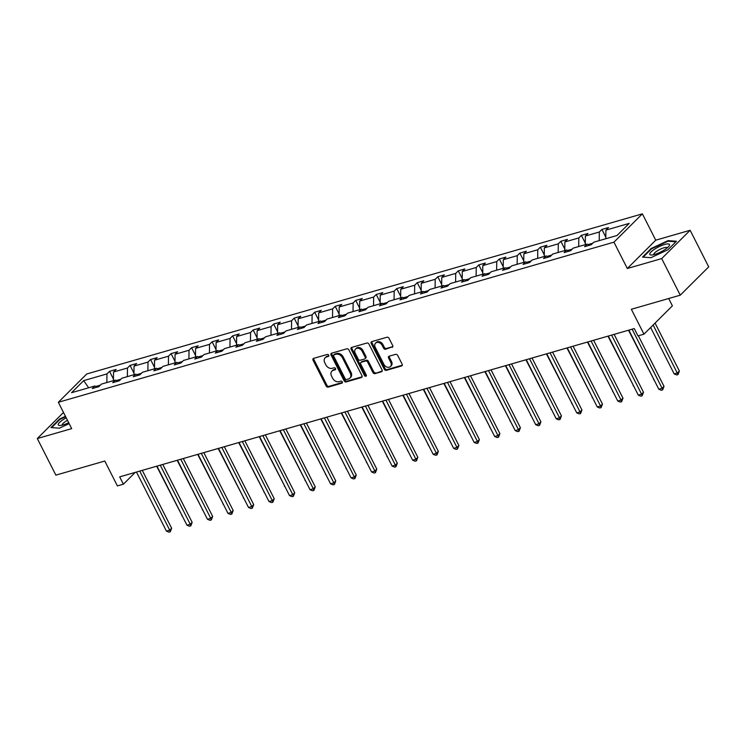 <?xml version="1.0" encoding="UTF-8"?>
<svg xmlns="http://www.w3.org/2000/svg" width="746" height="746" viewBox="0 0 746 746"><rect width="100%" height="100%" fill="white"/><g stroke="black" fill="none" stroke-linecap="round" stroke-linejoin="round"><path stroke-width="1.12" d="M328.734 355.171A1.166 0.895 -134.9 0 0 327.317 354.434L313.609 358.378A1.66 1.278 -134.9 0 0 313.04 360.187L326.161 386.046A1.66 1.278 -134.9 0 0 328.184 387.118L341.901 383.164A1.166 0.895 -134.9 0 0 340.875 381.15L339.104 381.663A5.325 4.094 -134.9 0 1 332.641 378.259L331.55 376.096A5.325 4.094 -134.9 0 1 331.923 371.135A5.325 4.094 -134.9 0 1 333.341 370.314L335.122 369.802A1.166 0.895 -134.9 0 0 334.096 367.787L332.324 368.3A5.325 4.094 -134.9 0 1 325.862 364.897L324.771 362.743A5.325 4.094 -134.9 0 1 325.144 357.782A5.325 4.094 -134.9 0 1 326.571 356.952L328.343 356.439A1.166 0.895 -134.9 0 0 328.734 355.171M63.485 412.463L37.3 438.545L55.866 475.137L104.785 461.037L117.402 485.916L123.388 484.191L135.24 472.386M690.134 230.272L655.743 240.184L627.311 268.504L661.702 258.592L690.134 230.272L708.7 266.863L680.259 295.183L631.34 309.282L643.966 334.161L672.398 305.841L668.686 298.512M661.702 258.592L680.259 295.183M392.126 347.356A1.66 1.278 -134.9 0 0 392.694 345.557L389.011 338.302A1.66 1.278 -134.9 0 0 386.988 337.229L371.76 341.621A1.66 1.278 -134.9 0 0 371.2 343.43L384.311 369.289A1.66 1.278 -134.9 0 0 386.335 370.352L401.562 365.969A1.66 1.278 -134.9 0 0 402.131 364.16L397.683 355.394A1.66 1.278 -134.9 0 0 395.66 354.331L389.142 356.206A1.66 1.278 -134.9 0 0 388.582 358.015L390.783 362.36A4.448 3.422 -134.9 0 1 390.475 366.51A4.448 3.422 -134.9 0 1 383.882 364.356L375.247 347.328A4.448 3.422 -134.9 0 1 375.555 343.179A4.448 3.422 -134.9 0 1 382.148 345.342L383.593 348.177A1.66 1.278 -134.9 0 0 385.607 349.24L392.834 346.657M643.966 334.161L637.979 335.887L634.268 328.566L119.677 476.871L123.388 484.191M627.311 268.504L613.949 242.161L58.328 402.29L86.76 373.97L642.381 213.841L613.949 242.161M37.3 438.545L71.691 428.633L58.328 402.29M348.867 349.865A1.66 1.278 -134.9 0 0 346.843 348.802L331.616 353.194A1.66 1.278 -134.9 0 0 331.047 355.003L344.167 380.861A1.66 1.278 -134.9 0 0 346.191 381.924L361.418 377.532A1.66 1.278 -134.9 0 0 361.987 375.723L348.867 349.865M351.683 347.412L366.92 343.02A1.66 1.278 -134.9 0 1 368.934 344.083L382.055 369.941A1.66 1.278 -134.9 0 1 381.495 371.75L374.977 373.625A1.66 1.278 -134.9 0 1 372.953 372.562L367.638 362.08A1.66 1.278 -134.9 0 0 365.615 361.008L361.288 362.258A1.66 1.278 -134.9 0 0 360.728 364.067L366.267 374.986A1.166 0.895 -134.9 0 1 364.458 375.508L351.124 349.212A1.66 1.278 -134.9 0 1 351.683 347.412M617.026 235.503L593.751 242.208L591.177 244.772L584.603 246.674L587.177 244.11L573.236 248.12L570.662 250.684L564.088 252.586L566.662 250.022L552.721 254.041L550.147 256.596L543.573 258.498L546.147 255.934L532.206 259.953L529.632 262.517L523.058 264.41L525.632 261.846L511.691 265.865L509.117 268.429L502.543 270.322L505.117 267.758L491.176 271.777L488.602 274.341L482.028 276.234L484.602 273.67L470.661 277.689L468.087 280.254L461.513 282.147L464.087 279.582L450.146 283.601L447.572 286.166L440.998 288.059L443.572 285.494L429.631 289.513L427.057 292.078L420.483 293.971L423.057 291.406L409.116 295.425L406.542 297.99L399.968 299.883L402.542 297.318L388.601 301.337L386.027 303.902L379.453 305.795L382.027 303.23L368.086 307.249L365.512 309.814L358.938 311.707L361.512 309.142L347.571 313.161L344.997 315.726L338.423 317.619L340.997 315.054L327.056 319.074L324.482 321.638L317.908 323.531L320.482 320.966L306.541 324.986L303.967 327.55L297.393 329.443L299.967 326.879L286.026 330.898L283.452 333.462L276.878 335.355L279.452 332.791L265.511 336.81L262.937 339.374L256.354 341.276L258.937 338.712L244.996 342.722L242.422 345.286L235.839 347.188L238.422 344.624L224.481 348.634L221.907 351.198L215.324 353.1L217.907 350.536L203.966 354.555L201.392 357.11L194.809 359.012L197.392 356.448L183.451 360.467L180.877 363.032L174.294 364.925L176.877 362.36L162.936 366.379L160.362 368.944L153.779 370.837L156.352 368.272L142.421 372.291L139.838 374.856L133.264 376.749L135.837 374.184L121.906 378.203L119.323 380.768L112.749 382.661L115.322 380.096L101.391 384.115L98.808 386.68L92.234 388.573L94.807 386.008L71.532 392.713L83.683 380.628L106.958 373.914L109.531 371.349L116.106 369.457L113.532 372.021L127.473 368.002L130.046 365.437L136.621 363.544L134.047 366.109L147.988 362.09L150.561 359.525L157.136 357.632L154.562 360.197L168.503 356.178L171.076 353.613L177.651 351.72L175.077 354.285L189.018 350.266L191.591 347.701L198.166 345.808L195.592 348.373L209.533 344.354L212.106 341.789L218.681 339.896L216.107 342.461L230.048 338.442L232.621 335.877L239.196 333.984L236.622 336.549L250.563 332.53L253.136 329.965L259.711 328.072L257.137 330.637L271.078 326.617L273.651 324.053L280.226 322.16L277.652 324.715L291.593 320.705L294.166 318.141L300.741 316.239L298.167 318.803L312.108 314.793L314.681 312.229L321.256 310.327L318.682 312.891L332.623 308.881L335.196 306.317L341.771 304.415L339.197 306.979L353.138 302.96L355.711 300.396L362.286 298.503L359.712 301.067L373.653 297.048L376.226 294.483L382.801 292.591L380.227 295.155L394.168 291.136L396.741 288.571L403.316 286.678L400.742 289.243L414.683 285.224L417.256 282.659L423.831 280.766L421.257 283.331L435.198 279.312L437.771 276.747L444.346 274.854L441.772 277.419L455.713 273.4L458.286 270.835L464.861 268.942L462.287 271.507L476.228 267.488L478.801 264.923L485.376 263.03L482.802 265.595L496.743 261.576L499.316 259.011L505.891 257.118L503.317 259.683L517.258 255.664L519.831 253.099L526.406 251.206L523.832 253.771L537.773 249.751L540.346 247.187L546.921 245.294L544.347 247.859L558.288 243.839L560.861 241.275L567.436 239.382L564.862 241.946L578.803 237.927L581.376 235.363L587.96 233.47L585.377 236.034L599.318 232.015L601.891 229.451L608.475 227.558L605.892 230.122L629.176 223.408L617.026 235.503M592.706 243.252L588.156 244.557M599.215 240.632L599.318 232.015M585.284 244.651L585.377 236.034M589.601 245.229L587.177 244.11M572.191 249.164L567.641 250.47M578.7 246.544L578.803 237.927M564.769 250.563L564.862 241.946M569.086 251.141L566.662 250.022M551.676 255.076L547.126 256.382M558.185 252.465L558.288 243.839M544.254 256.475L544.347 247.859M548.571 257.053L546.147 255.934M531.161 260.988L526.611 262.294M537.67 258.377L537.773 249.751M523.729 262.387L523.832 253.771M528.056 262.965L525.632 261.846M510.646 266.9L506.096 268.215M517.155 264.289L517.258 255.664M503.214 268.299L503.317 259.683M507.541 268.877L505.117 267.758M490.131 272.812L485.581 274.127M496.64 270.201L496.743 261.576M482.699 274.22L482.802 265.595M487.026 274.789L484.602 273.67M469.616 278.724L465.066 280.039M476.125 276.113L476.228 267.488M462.184 280.132L462.287 271.507M466.511 280.701L464.087 279.582M449.101 284.636L444.551 285.951M455.61 282.025L455.713 273.4M441.669 286.044L441.772 277.419M445.996 286.613L443.572 285.494M428.586 290.548L424.036 291.863M435.095 287.937L435.198 279.312M421.154 291.956L421.257 283.331M425.481 292.525L423.057 291.406M408.071 296.46L403.521 297.775M414.58 293.849L414.683 285.224M400.639 297.868L400.742 289.243M404.966 298.437L402.542 297.318M387.556 302.372L383.006 303.687M394.065 299.761L394.168 291.136M380.124 303.781L380.227 295.155M384.451 304.359L382.027 303.23M367.041 308.285L362.491 309.599M373.55 305.673L373.653 297.048M359.609 309.693L359.712 301.067M363.936 310.271L361.512 309.142M346.526 314.197L341.976 315.511M353.035 311.586L353.138 302.96M339.094 315.605L339.197 306.979M343.421 316.183L340.997 315.054M326.011 320.109L321.461 321.423M332.52 317.498L332.623 308.881M318.579 321.517L318.682 312.891M322.906 322.095L320.482 320.966M305.496 326.021L300.946 327.335M312.005 323.41L312.108 314.793M298.064 327.429L298.167 318.803M302.391 328.007L299.967 326.879M284.981 331.933L280.431 333.248M291.49 329.322L291.593 320.705M277.549 333.341L277.652 324.715M281.876 333.919L279.452 332.791M264.466 337.854L259.916 339.16M270.975 335.234L271.078 326.617M257.034 339.253L257.137 330.637M261.361 339.831L258.937 338.712M243.951 343.766L239.401 345.072M250.46 341.146L250.563 332.53M236.519 345.165L236.622 336.549M240.846 345.743L238.422 344.624M223.436 349.678L218.886 350.984M229.945 347.058L230.048 338.442M216.004 351.077L216.107 342.461M220.331 351.655L217.907 350.536M202.921 355.59L198.371 356.896M209.43 352.979L209.533 344.354M195.489 356.989L195.592 348.373M199.816 357.567L197.392 356.448M182.406 361.502L177.856 362.808M188.915 358.891L189.018 350.266M174.974 362.901L175.077 354.285M179.301 363.479L176.877 362.36M161.891 367.414L157.341 368.729M168.4 364.803L168.503 356.178M154.459 368.813L154.562 360.197M158.786 369.391L156.352 368.272M141.376 373.326L136.826 374.641M147.885 370.715L147.988 362.09M133.944 374.734L134.047 366.109M138.271 375.303L135.837 374.184M120.861 379.238L116.311 380.553M127.37 376.627L127.473 368.002M113.429 380.647L113.532 372.021M117.756 381.215L115.322 380.096M100.346 385.15L95.796 386.465M106.855 382.539L106.958 373.914M83.683 380.628L88.662 387.78M655.743 240.184L642.381 213.841M97.241 387.127L94.807 386.008M605.799 238.739L605.892 230.122M113.448 379.071L109.531 371.349M133.963 373.159L130.046 365.437M154.478 367.246L150.561 359.525M174.993 361.334L171.076 353.613M195.508 355.422L191.591 347.701M216.023 349.51L212.106 341.789M236.538 343.598L232.621 335.877M257.053 337.686L253.136 329.965M277.568 331.774L273.651 324.053M298.083 325.862L294.166 318.141M318.598 319.95L314.681 312.229M339.113 314.038L335.196 306.317M359.628 308.126L355.711 300.396M380.143 302.214L376.226 294.483M400.658 296.302L396.741 288.571M421.173 290.39L417.256 282.659M441.688 284.468L437.771 276.747M462.203 278.556L458.286 270.835M482.718 272.644L478.801 264.923M503.233 266.732L499.316 259.011M523.748 260.82L519.831 253.099M544.263 254.908L540.346 247.187M564.787 248.996L560.861 241.275M585.302 243.084L581.376 235.363M605.817 237.172L601.891 229.451M65.434 416.296L59.549 419.038L50.989 427.57L59.391 428.176L69.145 423.625M651.072 248.558L642.511 257.09L650.913 257.696L667.884 249.77L676.454 241.247L668.043 240.641L651.072 248.558L651.314 249.043M328.865 355.749L327.335 356.187A5.325 4.094 -134.9 0 0 325.909 357.017L325.144 357.782M331.923 371.135L332.688 370.37A5.325 4.094 -134.9 0 1 334.115 369.55L335.644 369.102M313.656 358.369A1.66 1.278 -134.9 0 0 313.814 359.423L326.935 385.281A1.66 1.278 -134.9 0 0 328.949 386.353L342.423 382.465M331.662 353.175A1.66 1.278 -134.9 0 0 331.821 354.238L344.941 380.096A1.66 1.278 -134.9 0 0 346.955 381.159L362.136 376.786M334.049 354.798A1.166 0.895 -134.9 0 0 333.658 356.056L345.174 378.763A1.166 0.895 -134.9 0 0 346.592 379.5L348.457 378.968A5.325 4.094 -134.9 0 0 349.883 378.138A5.325 4.094 -134.9 0 0 350.256 373.177L342.386 357.66A5.325 4.094 -134.9 0 0 335.924 354.257L334.049 354.798L334.823 354.033A1.166 0.895 -134.9 0 0 334.506 354.21L333.742 354.975M349.883 378.138L350.657 377.373A5.325 4.094 -134.9 0 0 351.03 372.413L350.256 373.177M334.823 354.033L336.698 353.492A5.325 4.094 -134.9 0 1 343.16 356.896L351.03 372.413M382.213 370.995L374.977 373.625M360.85 362.519L361.614 361.754A1.66 1.278 -134.9 0 1 362.062 361.493L366.389 360.243A1.66 1.278 -134.9 0 1 368.403 361.316L373.727 371.797A1.66 1.278 -134.9 0 0 375.742 372.86M351.739 347.394A1.66 1.278 -134.9 0 0 351.888 348.447L365.232 374.744A1.166 0.895 -134.9 0 0 366.398 375.518M362.118 351.198A4.448 3.422 -134.9 0 0 355.525 349.035A4.448 3.422 -134.9 0 0 355.208 353.184L358.248 359.18A1.66 1.278 -134.9 0 0 360.271 360.243L364.598 359.003A1.66 1.278 -134.9 0 0 365.158 357.194L362.118 351.198L362.882 350.433A4.448 3.422 -134.9 0 0 356.29 348.27L355.525 349.035M365.036 358.742L365.81 357.977A1.66 1.278 -134.9 0 0 365.922 356.429L365.158 357.194M362.882 350.433L365.922 356.429M375.555 343.179L376.329 342.414A4.448 3.422 -134.9 0 1 382.922 344.568L384.358 347.412A1.66 1.278 -134.9 0 0 386.381 348.475L392.844 346.61M390.475 366.51L391.24 365.745A4.448 3.422 -134.9 0 0 391.557 361.596L390.783 362.36M389.198 356.196A1.66 1.278 -134.9 0 0 389.347 357.25L391.557 361.596M371.806 341.612A1.66 1.278 -134.9 0 0 371.965 342.666L385.085 368.524A1.66 1.278 -134.9 0 0 387.099 369.587L402.28 365.214M59.792 419.522L59.549 419.038M668.341 241.228L668.043 240.641M156.651 466.213L182.136 515.719M182.285 516.008L181.81 515.812M139.754 471.09L169.724 530.173L166.442 531.115L136.462 472.031M142.272 470.362L171.645 528.261L169.724 530.173L170.284 531.786L168.969 532.159L166.442 531.115M171.645 528.261L170.284 531.786M177.166 460.301L202.651 509.807M202.8 510.096L202.325 509.9M197.681 454.389L223.166 503.895M223.315 504.184L222.84 503.988M160.269 465.178L190.239 524.261L186.957 525.203L156.977 466.119M162.787 464.45L192.16 522.349L190.239 524.261L190.799 525.874L189.484 526.247L186.957 525.203M192.16 522.349L190.799 525.874M180.784 459.266L210.754 518.349L207.472 519.291L177.492 460.207M183.302 458.538L212.675 516.428L210.754 518.349L211.314 519.962L209.999 520.335L207.472 519.291M212.675 516.428L211.314 519.962M66.207 417.835A11.013 2.742 -26.9 0 0 63.205 419.588A11.013 2.742 -26.9 0 0 59.867 425.49A11.013 2.742 -26.9 0 0 68.688 422.712M67.485 420.343A7.544 1.874 -26.9 0 0 65.629 421.434A7.544 1.874 -26.9 0 0 62.263 425.08A7.544 1.874 -26.9 0 0 62.291 425.136M59.4 428.176L51.66 427.617L59.96 419.355L65.639 416.706M654.727 249.108A11.013 2.742 -26.9 0 0 651.389 255.011A11.013 2.742 -26.9 0 0 664.537 249.817A11.013 2.742 -26.9 0 0 668.976 246.087A11.013 2.742 -26.9 0 0 665.964 244.147A11.013 2.742 -26.9 0 0 654.727 249.108M667.25 247.831A7.544 1.874 -26.9 0 0 667.232 247.784A7.544 1.874 -26.9 0 0 657.151 250.954A7.544 1.874 -26.9 0 0 653.785 254.6A7.544 1.874 -26.9 0 0 653.813 254.656M650.922 257.696L643.183 257.137L651.482 248.875L667.922 241.2L675.923 241.769M218.196 448.477L243.681 497.974M243.83 498.272L243.355 498.076M201.299 453.354L231.269 512.437L227.987 513.379L198.007 454.295M203.817 452.626L233.19 510.516L231.269 512.437L231.829 514.05L230.514 514.423L227.987 513.379M233.19 510.516L231.829 514.05M238.711 442.565L264.196 492.062M264.345 492.36L263.87 492.164M221.814 447.441L251.784 506.525L248.502 507.467L218.522 448.383M224.332 446.714L253.705 504.604L251.784 506.525L252.344 508.138L251.029 508.511L248.502 507.467M253.705 504.604L252.344 508.138M259.226 436.652L284.711 486.15M284.86 486.448L284.385 486.252M242.329 441.52L272.299 500.613L269.017 501.554L239.037 442.471M244.847 440.793L274.22 498.692L272.299 500.613L272.859 502.217L271.544 502.599L269.017 501.554M274.22 498.692L272.859 502.217M279.741 430.74L305.226 480.238M305.375 480.536L304.9 480.331M262.844 435.608L292.814 494.691L289.532 495.642L259.552 436.559M265.362 434.881L294.735 492.78L292.814 494.691L293.374 496.304L292.059 496.687L289.532 495.642M294.735 492.78L293.374 496.304M300.256 424.828L325.741 474.325M325.89 474.624L325.415 474.419M283.359 429.696L313.329 488.779L310.047 489.73L280.067 430.647M285.877 428.969L315.25 486.868L313.329 488.779L313.889 490.392L312.574 490.775L310.047 489.73M315.25 486.868L313.889 490.392M320.771 418.916L346.265 468.413M346.405 468.702L345.93 468.507M303.874 423.784L333.844 482.867L330.562 483.818L300.582 424.735M306.401 423.057L335.765 480.956L333.844 482.867L334.404 484.48L333.089 484.863L330.562 483.818M335.765 480.956L334.404 484.48M341.286 413.004L366.78 462.501M366.92 462.79L366.445 462.595M361.801 407.092L387.295 456.589M387.435 456.878L386.96 456.683M382.316 401.18L407.81 450.677M407.95 450.966L407.475 450.77M402.831 395.268L428.325 444.765M428.465 445.054L427.99 444.858M423.346 389.356L448.84 438.853M448.98 439.142L448.505 438.946M443.861 383.444L469.355 432.941M469.504 433.23L469.02 433.034M464.376 377.532L489.87 427.029M490.019 427.318L489.535 427.122M484.891 371.62L510.385 421.117M510.534 421.406L510.05 421.21M505.406 365.699L530.9 415.205M531.049 415.494L530.565 415.298M525.921 359.786L551.415 409.293M551.564 409.582L551.08 409.386M324.389 417.872L354.359 476.955L351.077 477.906L321.097 418.823M326.916 417.145L356.28 475.043L354.359 476.955L354.919 478.568L353.604 478.951L351.077 477.906M356.28 475.043L354.919 478.568M344.904 411.96L374.874 471.043L371.592 471.994L341.612 412.911M347.431 411.233L376.795 469.131L374.874 471.043L375.434 472.656L374.119 473.039L371.592 471.994M376.795 469.131L375.434 472.656M365.419 406.048L395.389 465.131L392.107 466.082L362.127 406.999M367.946 405.32L397.31 463.219L395.389 465.131L395.949 466.744L394.634 467.127L392.107 466.082M397.31 463.219L395.949 466.744M385.934 400.136L415.904 459.219L412.622 460.17L382.642 401.087M388.461 399.408L417.835 457.307L415.904 459.219L416.464 460.832L415.149 461.215L412.622 460.17M417.835 457.307L416.464 460.832M406.449 394.224L436.419 453.307L433.137 454.258L403.157 395.175M408.976 393.496L438.35 451.395L436.419 453.307L436.979 454.92L435.664 455.302L433.137 454.258M438.35 451.395L436.979 454.92M426.964 388.312L456.944 447.395L453.652 448.346L423.672 389.263M429.491 387.584L458.865 445.483L456.944 447.395L457.494 449.008L456.179 449.39L453.652 448.346M458.865 445.483L457.494 449.008M447.479 382.4L477.459 441.483L474.167 442.434L444.196 383.351M450.006 381.672L479.38 439.571L477.459 441.483L478.009 443.096L476.694 443.478L474.167 442.434M479.38 439.571L478.009 443.096M467.994 376.488L497.974 435.571L494.682 436.513L464.711 377.429M470.521 375.76L499.895 433.659L497.974 435.571L498.524 437.184L497.209 437.557L494.682 436.513M499.895 433.659L498.524 437.184M488.509 370.575L518.489 429.659L515.197 430.601L485.226 371.517M491.036 369.848L520.41 427.747L518.489 429.659L519.039 431.272L517.724 431.645L515.197 430.601M520.41 427.747L519.039 431.272M509.024 364.663L539.004 423.747L535.712 424.688L505.741 365.605M511.551 363.936L540.925 421.835L539.004 423.747L539.554 425.36L538.239 425.733L535.712 424.688M540.925 421.835L539.554 425.36M546.436 353.874L571.93 403.381M572.079 403.67L571.604 403.474M529.539 358.751L559.519 417.835L556.227 418.776L526.256 359.693M532.066 358.024L561.44 415.914L559.519 417.835L560.069 419.448L558.754 419.821L556.227 418.776M561.44 415.914L560.069 419.448M566.951 347.962L592.445 397.459M592.594 397.758L592.119 397.562M550.054 352.839L580.034 411.923L576.742 412.864L546.771 353.781M552.581 352.112L581.955 410.002L580.034 411.923L580.584 413.536L579.269 413.909L576.742 412.864M581.955 410.002L580.584 413.536M587.466 342.05L612.96 391.547M613.109 391.846L612.634 391.65M570.569 346.927L600.549 406.01L597.257 406.952L567.286 347.869M573.096 346.2L602.47 404.09L600.549 406.01L601.099 407.624L599.784 407.997L597.257 406.952M602.47 404.09L601.099 407.624M607.981 336.138L633.475 385.635M633.624 385.934L633.149 385.738M591.084 341.006L621.064 400.089L617.772 401.04L587.801 341.957M593.611 340.279L622.985 398.178L621.064 400.089L621.614 401.702L620.299 402.085L617.772 401.04M622.985 398.178L621.614 401.702M628.496 330.226L653.99 379.723M654.139 380.022L653.664 379.817M611.599 335.094L641.579 394.177L638.287 395.128L608.316 336.045M614.126 334.367L643.5 392.265L641.579 394.177L642.129 395.79L640.814 396.173L638.287 395.128M643.5 392.265L642.129 395.79M650.633 327.513L674.179 373.905L677.461 372.963L679.382 371.051L655.063 323.102M679.382 371.051L678.021 374.576L653.142 325.023M678.021 374.576L676.706 374.949L674.179 373.905M632.114 329.182L662.094 388.265L658.802 389.216L628.831 330.133M638.352 335.775L664.015 386.353L662.094 388.265L662.644 389.878L661.329 390.261L658.802 389.216M664.015 386.353L662.644 389.878M327.335 356.187L326.571 356.952M335.616 369.307L335.122 369.802M334.115 369.55L333.341 370.314M342.386 382.67L341.901 383.164M328.949 386.353L328.184 387.118M326.935 385.281L326.161 386.046M313.814 359.423L313.04 360.187M328.837 355.954L328.343 356.439M362.127 376.833L361.418 377.532M346.955 381.159L346.191 381.924M344.941 380.096L344.167 380.861M331.821 354.238L331.047 355.003M343.16 356.896L342.386 357.66M336.698 353.492L335.924 354.257M382.194 371.051L381.495 371.75M373.727 371.797L372.953 372.562M368.403 361.316L367.638 362.08M366.389 360.243L365.615 361.008M362.062 361.493L361.288 362.258M365.232 374.744L364.458 375.508M351.888 348.447L351.124 349.212M386.381 348.475L385.607 349.24M384.358 347.412L383.593 348.177M382.922 344.568L382.148 345.342M389.347 357.25L388.582 358.015M402.271 365.26L401.562 365.969M387.099 369.587L386.335 370.352M385.085 368.524L384.311 369.289M371.965 342.666L371.2 343.43"/></g></svg>
